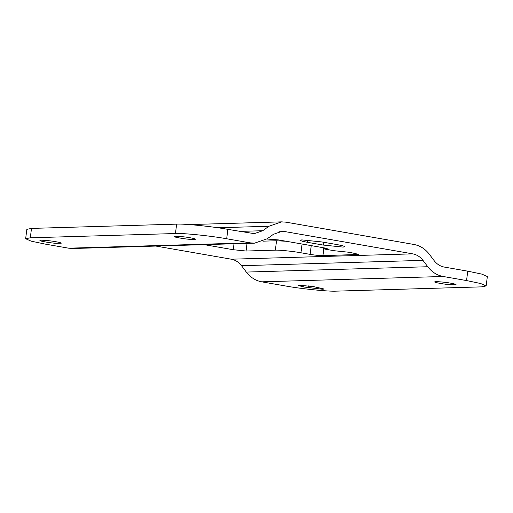 <?xml version="1.0" encoding="UTF-8"?>
<svg xmlns="http://www.w3.org/2000/svg" width="513" height="513" viewBox="0 0 513 513"><rect width="100%" height="100%" fill="white"/><g stroke="black" fill="none" stroke-linecap="round" stroke-linejoin="round"><path stroke-width="0.77" d="M278.944 231.754L284.862 231.581L412.715 253.858L231.273 259.2C235.371 259.969 238.789 262.143 241.533 265.702L246.323 272.076C250.44 277.418 255.57 280.669 261.72 281.829L285.119 285.908C300.676 288.781 328.852 291.66 336.348 291.14L481.502 286.87L486.144 285.933L480.623 283.509L466.554 280.566L467.76 271.165L481.822 274.109L487.35 276.533L486.144 285.933M246.323 272.076L427.765 266.734C431.882 272.082 437.012 275.334 443.155 276.488L466.554 280.566M450.555 283.144C445.13 282.073 433.722 281.182 434.838 281.932C433.402 282.362 445.393 284.484 450.959 284.773L456.063 284.651C455.666 284.202 453.832 283.702 450.555 283.144M303.747 286.991L322.773 289.268L324.075 289.005L313.95 286.69L299.541 285.222L298.239 285.478L303.747 286.991L303.946 285.408M266.901 239.007L278.488 239.917L326.332 248.254L327.23 248.632L323.966 248.728L324.864 249.106L334.13 250.722L349.828 252.351L358.927 254.422L322.927 255.679C319.663 255.666 315.399 255.237 310.121 254.371L300.951 252.774C293.173 251.338 279.085 249.902 275.34 250.158L276.545 240.757L263.131 241.155M276.545 240.757L286.177 241.257M189.329 224.579L281.618 221.86L286.068 222.18L413.914 244.464C420.064 245.618 425.194 248.869 429.31 254.217L434.101 260.585C436.845 264.15 440.263 266.318 444.361 267.087L467.76 271.165M321.811 241.937L337.323 244.637L342.812 245.785L344.973 246.734L343.159 247.099L323.145 245.054L307.64 242.354L302.144 241.206L299.983 240.257L301.798 239.892L321.811 241.937M275.34 250.158L246.054 251.024L233.248 249.716L204.161 244.643M324.075 247.862L323.684 248.786L323.812 247.817M231.273 259.2L155.894 246.067M284.862 231.581L281.9 231.369L273.423 234.3L267.241 238.763L254.531 243.162L73.09 248.504L68.639 248.183L45.24 244.105L31.178 241.161L25.65 238.737L26.856 229.337L31.498 228.407L30.299 237.801L25.65 238.737M281.618 221.86L268.902 226.265L262.727 230.722L254.249 233.659L227.881 229.362L226.675 238.763C211.119 235.89 182.942 233.011 175.446 233.53L30.299 237.801M226.675 238.763L250.075 242.841L254.531 243.162M190.028 237.743C184.603 236.673 173.195 235.781 174.311 236.531C172.875 236.961 184.866 239.084 190.432 239.372L195.536 239.25C195.139 238.801 193.305 238.301 190.028 237.743M55.731 241.694C50.306 240.623 38.905 239.731 40.02 240.482C38.584 240.911 50.575 243.034 56.135 243.322L61.239 243.2C60.848 242.758 59.008 242.251 55.731 241.694M175.446 233.53L176.652 224.136L31.498 228.407M176.652 224.136C184.148 223.61 212.324 226.489 227.881 229.362M427.765 266.734L422.975 260.367C420.23 256.801 416.806 254.634 412.715 253.858M261.72 281.829L443.155 276.488M217.839 227.766L268.902 226.265M239.584 231.401L262.727 230.722M250.075 242.841L68.639 248.183M241.533 265.702L422.975 260.367M308.364 287.793L308.608 285.901M247.035 243.38L246.054 251.024M302.074 244.028L300.951 252.774M310.121 254.371L311.244 245.624M357.766 254.653L357.862 253.903M323.799 248.863L322.927 255.679M233.248 249.716L234.011 243.765M307.922 240.155L307.64 242.354M323.145 245.054L323.511 242.232"/></g></svg>

